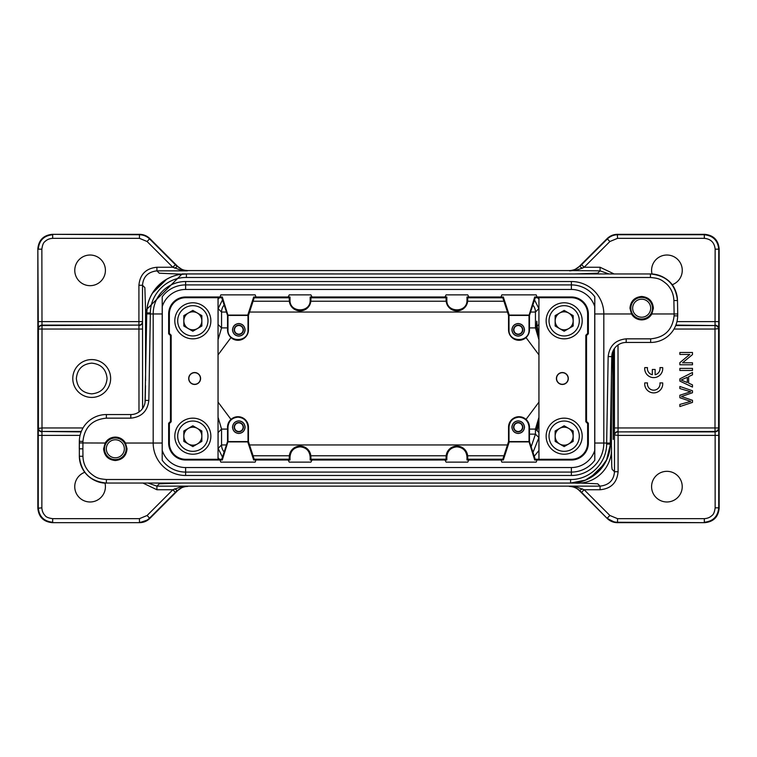 <?xml version="1.0" encoding="UTF-8"?>
<svg xmlns="http://www.w3.org/2000/svg" width="757" height="757" viewBox="0 0 757 757"><rect width="100%" height="100%" fill="white"/><g stroke="black" fill="none" stroke-linecap="round" stroke-linejoin="round"><path stroke-width="1.14" d="M613.766 349.554L613.198 439.429L612.631 351.967M608.997 273.949L600.064 270.855L569.273 270.571C573.314 270.457 576.711 269.057 579.465 266.35L574.241 270.05L569.652 270.855L575.405 270.363L582.303 268.186L579.758 266.559L607.351 238.957L609.896 241.511L617.542 238.341L617.371 234.329L704.322 234.736L617.542 234.736C613.605 234.85 610.208 236.26 607.351 238.957L578.509 267.221L607.18 238.55C610.028 235.815 613.425 234.405 617.371 234.329L704.729 234.329C713.454 235.209 718.261 240.016 719.15 248.75L719.15 508.25C718.289 517.003 713.482 521.81 704.729 522.671L617.542 522.264L617.542 518.659L609.896 515.489L607.351 518.043C610.161 520.797 613.567 522.207 617.542 522.264L704.729 522.671L617.371 522.671C613.416 522.595 610.019 521.185 607.18 518.45L578.49 489.76L607.18 518.45L581.603 492.296L584.158 489.751L575.405 486.637L569.652 486.145L600.064 486.145C608.997 485.086 613.804 480.279 614.485 471.725L612.139 469.378L611.751 466.407L611.429 446.498C613 467.088 595.806 484.792 574.837 483.089L180.147 483.051M618.015 344.993L618.072 431.452C615.933 431.708 614.731 432.881 614.466 434.953L614.41 348.551M538.927 422.538L537.101 430.752L538.88 432.531L538.88 437.518M538.927 431.367L538.927 432.531M538.927 417.353L535.445 429.096L537.101 430.752M538.927 337.329L536.505 326.844L536.817 321.176L537.101 326.248L538.927 334.462M529.465 327.904L535.445 327.904L538.927 339.675M201.854 441.388L201.854 430.979L192.836 425.775L183.828 430.979L183.828 441.388L192.836 446.592L201.854 441.388M192.836 445.173A8.989 8.989 0 0 0 201.826 436.183A8.989 8.989 0 0 0 192.836 427.194A8.989 8.989 0 0 0 183.847 436.183A8.989 8.989 0 0 0 192.836 445.173M192.836 454.209A18.026 18.026 0 0 1 174.81 436.183A18.026 18.026 0 0 1 192.836 418.157A18.026 18.026 0 0 1 210.862 436.183A18.026 18.026 0 0 1 192.836 454.209A18.026 18.026 0 0 1 174.81 436.183A18.026 18.026 0 0 1 192.836 418.157M192.836 338.843A18.026 18.026 0 0 1 174.81 320.817A18.026 18.026 0 0 1 192.836 302.791A18.026 18.026 0 0 1 210.862 320.817A18.026 18.026 0 0 1 192.836 338.843A18.026 18.026 0 0 0 210.862 320.817A18.026 18.026 0 0 0 192.836 302.791M192.836 329.806A8.989 8.989 0 0 0 201.826 320.817A8.989 8.989 0 0 0 192.836 311.827A8.989 8.989 0 0 0 183.847 320.817A8.989 8.989 0 0 0 192.836 329.806M201.854 326.021L201.854 315.612L192.836 310.408L183.828 315.612L183.828 326.021L192.836 331.225L201.854 326.021M564.164 454.209A18.026 18.026 0 0 1 546.138 436.183A18.026 18.026 0 0 1 564.164 418.157A18.026 18.026 0 0 1 582.19 436.183A18.026 18.026 0 0 1 564.164 454.209A18.026 18.026 0 0 1 546.138 436.183A18.026 18.026 0 0 1 564.164 418.157M573.172 441.388L573.172 430.979L564.164 425.775L555.146 430.979L555.146 441.388L564.164 446.592L573.172 441.388M564.164 445.173A8.989 8.989 0 0 0 573.153 436.183A8.989 8.989 0 0 0 564.164 427.194A8.989 8.989 0 0 0 555.174 436.183A8.989 8.989 0 0 0 564.164 445.173M537.375 297.586L539.088 299.299M538.927 450.51L534.253 456.253M217.912 299.299L219.625 297.586M219.625 459.414L217.912 457.701M218.073 325.633L218.12 308.638L222.482 299.923M218.073 432.531L218.073 431.376M218.073 448.399L218.12 432.531L221.555 429.096L218.073 417.344M222.473 457.086L218.12 448.399L221.555 444.955A10.816 10.816 -135 0 0 224.148 451.976M538.927 437.584L532.994 452.412M538.927 324.469L538.927 325.624M218.073 339.656L221.555 327.904L218.073 324.469M224.148 305.024A10.816 10.816 -45 0 0 221.555 312.045L221.555 311.912M535.445 311.912L535.445 312.045A10.816 10.816 45 0 0 532.852 305.024M536.505 430.156L538.927 419.671M160.21 283.837L153.87 290.972M596.79 473.163L603.13 466.028M577.761 273.949L182.163 273.911L145.571 310.493L144.861 287.622L142.515 285.275L142.59 408.449M614.107 273.949L600.064 267.249L600.064 270.855L597.718 273.201L574.837 273.949M182.153 483.051L159.282 483.799L156.936 486.145L187.348 486.145L181.595 486.637L172.842 489.751L175.397 492.296L149.649 518.043C146.801 520.778 143.404 522.188 139.458 522.264L139.458 518.659L52.678 518.659C48.495 518.091 45.95 517.04 45.042 515.498C43.121 513.568 42.061 511.013 41.862 507.843L41.957 431.897C39.828 431.641 38.626 430.468 38.352 428.396L38.257 435.389L80.062 435.389M148.003 483.051L156.936 486.145L156.936 489.751L142.912 483.051M156.936 267.249L172.842 267.249L175.397 264.704L149.649 238.957C146.792 236.26 143.395 234.85 139.458 234.736L139.458 238.341L147.104 241.511L172.842 267.249L181.595 270.363L187.348 270.855L156.936 270.855C148.003 271.914 143.196 276.721 142.515 285.275L138.91 285.275C139.988 274.346 145.987 268.338 156.917 267.249L156.936 270.855L159.292 273.211L182.163 274.185M138.985 412.007L138.928 325.548C141.067 325.292 142.269 324.119 142.534 322.047M38.352 328.604L38.257 321.611L138.91 321.611L138.91 325.103L41.957 325.103C39.828 325.359 38.626 326.532 38.352 328.604L38.389 329.04A3.605 3.501 -4 0 1 41.995 325.548L138.91 325.103A3.605 3.501 177.6 0 0 142.515 321.611L138.91 321.611L138.91 285.275M41.862 249.157L38.257 249.157C39.127 240.414 43.934 235.607 52.678 234.736L52.678 238.341C49.508 238.54 46.962 239.6 45.023 241.511C43.49 242.429 42.43 244.975 41.862 249.157L41.995 329.04L142.59 329.04M614.466 434.953L618.091 435.389L618.091 431.897L715.043 431.897C717.172 431.641 718.374 430.468 718.648 428.396L718.611 427.96A3.605 3.501 -4 0 1 715.005 431.452L618.091 431.897A3.605 3.501 -2.4 0 0 614.485 435.389L614.485 471.725L618.091 471.725C617.059 482.711 611.05 488.719 600.064 489.751L600.064 486.136L597.718 483.799L574.837 482.815M618.091 471.725L618.091 435.389L715.138 435.389L715.005 427.96L614.41 427.96M538.927 354.863L526.02 337.584M526.02 419.416L538.927 402.137M529.465 434.14L535.445 434.14L531.177 446.829M218.073 402.137L230.98 419.416M230.98 337.584L218.073 354.863M90.092 255.024A15.32 15.32 0 0 0 74.773 270.344A15.32 15.32 0 0 0 90.092 285.673A15.32 15.32 0 0 0 105.412 270.344A15.32 15.32 0 0 0 90.092 255.024M72.786 378.5A18.925 18.925 0 0 1 91.711 359.575A18.925 18.925 0 0 1 110.645 378.5A18.925 18.925 0 0 1 91.711 397.425A18.925 18.925 0 0 1 72.786 378.5M156.936 489.751L172.842 489.751L147.104 515.489L139.458 518.659M84.822 472.264A15.32 15.32 0 0 0 90.092 501.976A15.32 15.32 0 0 0 104.977 483.004M718.648 428.396L718.743 435.389L715.138 435.389L715.138 507.843C714.57 512.025 713.51 514.571 711.977 515.489C710.047 517.4 707.492 518.46 704.322 518.659L617.542 518.659M666.908 471.327A15.32 15.32 0 0 0 651.588 486.656A15.32 15.32 0 0 0 666.908 501.976A15.32 15.32 0 0 0 682.227 486.656A15.32 15.32 0 0 0 666.908 471.327M704.322 522.254C713.037 521.355 717.835 516.548 718.734 507.843L718.743 249.157C717.825 240.452 713.018 235.654 704.322 234.746L704.322 238.341C710.88 238.994 714.485 242.6 715.138 249.157L715.043 325.103C717.172 325.359 718.384 326.532 718.648 328.604L718.743 321.611L676.976 321.611M672.055 284.783A15.32 15.32 0 0 0 666.908 255.024A15.32 15.32 0 0 0 652.032 274.006M582.303 268.186L584.158 267.249L609.896 241.511M177.583 266.407C180.421 269.123 183.8 270.514 187.727 270.571L182.759 270.05L177.535 266.35C180.374 269.095 183.781 270.495 187.727 270.571L569.273 270.571C573.2 270.514 576.579 269.123 579.417 266.398M177.583 490.602C180.412 487.877 183.8 486.486 187.727 486.429C183.781 486.505 180.374 487.915 177.535 490.65L182.759 486.95L187.348 486.145L569.652 486.145L574.241 486.95L579.758 490.441L582.303 488.823M581.603 492.296L579.474 490.65C576.702 487.943 573.304 486.533 569.273 486.429C573.2 486.486 576.579 487.877 579.417 490.593M38.257 321.611L37.85 248.75L37.85 352.771L37.85 248.75C38.739 240.026 43.546 235.219 52.271 234.329L139.629 234.329C143.575 234.415 146.972 235.815 149.82 238.55L147.104 241.511M91.711 363.142C82.399 364.07 77.28 369.179 76.362 378.5C77.28 387.821 82.399 392.93 91.711 393.858C101.031 392.93 106.15 387.821 107.068 378.5C106.15 369.179 101.031 364.07 91.711 363.142M38.352 428.396L41.995 427.96L41.995 329.04L38.389 329.04L38.389 427.96C38.437 429.976 39.638 431.14 41.995 431.452L41.995 427.96L83.024 427.96M38.257 435.389L38.257 507.843C39.165 516.558 43.972 521.355 52.678 522.254L52.678 518.659M147.104 515.489L149.82 518.45L178.501 489.77L149.82 518.45C146.972 521.194 143.575 522.595 139.629 522.671L52.271 522.671L139.629 522.671L148.334 519.737M718.648 328.604L715.005 329.04L715.005 325.548C717.144 325.803 718.346 326.967 718.611 329.04L718.611 427.96L715.005 427.96L715.005 329.04L674.004 329.04M718.743 321.611L718.743 249.157L715.138 249.157M581.603 264.704L584.158 267.249L600.064 267.249M575.405 270.363A3.605 1.76 -109.2 0 0 574.241 270.05M182.759 270.05A3.605 1.76 109.2 0 0 181.595 270.363M175.397 264.704L177.242 266.559L174.697 268.177M174.697 488.823L177.242 490.441L175.397 492.296M181.595 486.637A3.605 1.76 70.8 0 0 182.759 486.95M574.241 486.95A3.605 1.76 -70.8 0 0 575.405 486.637M37.85 352.771L37.85 508.25C38.711 517.003 43.518 521.81 52.271 522.671L139.629 522.671M149.82 238.55L178.51 267.24L149.82 238.55M41.862 507.843L37.85 508.25L37.85 404.257M631.47 313.966L629.956 308.203C630.647 301.078 634.555 297.17 641.671 296.479C648.787 297.17 652.695 301.078 653.386 308.203L651.872 313.966C649.525 317.76 646.118 319.747 641.671 319.918C637.233 319.747 633.836 317.77 631.47 313.966L603.821 313.966A32.447 32.447 0 0 0 571.374 281.519L185.626 281.519A32.447 32.447 0 0 0 153.179 313.966L153.179 443.034A32.447 32.447 0 0 0 185.626 475.481L571.374 475.481A32.447 32.447 0 0 0 603.821 443.034L610.265 443.091L610.246 444.085A39.657 39.657 0 0 1 570.598 483.051L106.377 483.051C96.555 483.789 79.882 474.989 79.343 456.244A27.034 27.034 0 0 0 106.377 483.051L106.377 483.051C90.092 481.443 81.084 472.51 79.343 456.244L79.343 441.35A27.034 27.034 0 0 1 106.377 414.552L130.81 414.552A14.421 14.421 0 0 0 145.23 400.387L144.994 402.752M162.272 450.481A24.517 24.517 0 0 0 185.626 467.542L571.374 467.542A24.517 24.517 0 0 0 594.728 450.481L594.728 306.519A24.517 24.517 0 0 0 571.374 289.458L185.626 289.458A24.517 24.517 0 0 0 162.272 306.519L162.197 460.209A29.059 29.059 0 0 0 185.626 472.084L571.374 472.084L571.374 475.481A32.447 32.447 0 0 0 603.821 443.034L594.803 443.034M79.324 442.968L79.343 441.35A27.034 27.034 0 0 1 106.377 414.552L106.377 418.157C92.24 419.51 84.434 427.26 82.948 441.388L82.882 448.863L79.277 448.797L79.324 442.94L105.128 443.034C107.503 439.202 110.91 437.224 115.329 437.082C119.738 437.215 123.136 439.202 125.53 443.034L153.179 443.034A32.447 32.447 0 0 0 185.626 475.481L185.626 467.542M594.803 313.966L603.821 313.966L603.821 443.034M467.722 300.094L467.722 297.747L502.79 297.747L503.32 296.999L466.984 296.999L466.984 300.094L467.722 300.094A10.816 10.816 0 0 1 456.906 310.9A10.816 10.816 0 0 1 446.1 300.094L446.1 297.747L446.838 296.999L444.974 296.99L310.162 296.999L310.162 300.094L310.9 300.094A10.816 10.816 0 0 1 300.094 310.9A10.816 10.816 0 0 1 289.278 300.094L289.278 297.747L254.21 297.747L248.447 315.414L248.447 329.834A10.456 10.456 0 0 1 237.991 340.29A10.456 10.456 0 0 1 227.535 329.834L227.535 315.414L221.773 297.747L218.073 297.747L218.044 459.281L221.773 459.253L227.535 441.586L227.535 427.166A10.456 10.456 0 0 1 237.991 416.71A10.456 10.456 0 0 1 248.447 427.166L248.447 441.586L247.766 441.899L253.68 460.001L254.21 459.253L289.278 459.253L289.278 456.906A10.816 10.816 0 0 1 300.094 446.1A10.816 10.816 0 0 1 310.9 456.906L310.9 459.253L446.1 459.253L446.1 456.906A10.816 10.816 0 0 1 456.906 446.1A10.816 10.816 0 0 1 467.722 456.906L467.722 459.253L502.79 459.253L508.553 441.586L508.553 427.166A10.456 10.456 0 0 1 519.009 416.71A10.456 10.456 0 0 1 529.465 427.166L529.465 441.586L535.227 459.253L534.697 460.001L537.016 460.001L536.174 462.139L501.844 462.139L501.002 460.001L466.984 460.001L466.984 456.906C466.378 450.803 463.019 447.444 456.906 446.838C450.803 447.444 447.444 450.803 446.838 456.906L446.838 460.001L312.026 460.01L310.162 460.001L310.162 456.906C309.556 450.803 306.197 447.444 300.094 446.838C293.981 447.444 290.622 450.803 290.016 456.906L290.016 460.001L253.68 460.001M501.011 296.99L501.844 294.861L536.174 294.861L537.006 296.99L534.697 296.999L535.227 297.747L538.927 297.747L538.927 459.253L535.227 459.253M446.1 297.747L310.9 297.747L310.9 300.094M185.626 296.99L185.626 297.719L218.044 297.719L218.044 459.281L185.626 459.281L185.626 460.01A16.976 16.976 0 0 1 168.65 443.034L168.65 423.248L170.457 421.45L170.457 335.55L168.65 333.752L168.65 313.966A16.976 16.976 0 0 1 185.626 296.99L219.994 296.99L220.826 294.861L255.156 294.861L255.998 296.999L290.016 296.999L290.016 300.094C289.411 313.076 310.767 313.076 310.162 300.094M194.644 384.291A5.791 5.791 0 0 0 200.435 378.5A5.791 5.791 0 0 0 194.644 372.709A5.791 5.791 0 0 0 188.853 378.5A5.791 5.791 0 0 0 194.644 384.291M290.016 460.001L289.278 459.253M255.998 460.001L255.156 462.139L220.826 462.139L219.994 460.01L185.626 460.01M467.722 459.253L466.984 460.001M468.857 460.001L467.722 462.139L446.1 462.139L444.974 460.01M502.79 459.253L503.32 460.001L501.002 460.001M310.9 459.253L310.162 460.001M312.035 460.001L310.9 462.139L289.278 462.139L288.152 460.01M446.838 460.001L446.1 459.253M538.927 297.747L538.956 459.281L571.374 459.281A16.257 16.257 0 0 0 587.631 443.034L587.631 423.551L588.35 423.248L586.543 421.45L586.543 335.55L588.35 333.752L588.35 313.966L587.631 313.966A16.257 16.257 0 0 0 571.374 297.719L538.956 297.719M562.356 384.291A5.791 5.791 0 0 0 568.147 378.5A5.791 5.791 0 0 0 562.356 372.709A5.791 5.791 0 0 0 556.565 378.5A5.791 5.791 0 0 0 562.356 384.291M310.162 296.999L310.9 297.747M312.026 296.99L310.9 294.861L289.278 294.861L288.152 296.99M466.984 296.999L467.722 297.747M468.848 296.99L467.722 294.861L446.1 294.861L444.974 296.99M289.278 297.747L290.016 296.999M254.21 297.747L253.68 296.999L255.998 296.999M194.644 372.548A5.952 5.952 0 0 1 200.586 378.5A5.952 5.952 0 0 1 194.644 384.452A5.952 5.952 0 0 1 188.692 378.5A5.952 5.952 0 0 1 194.644 372.548M588.35 423.248L588.35 443.034A16.976 16.976 0 0 1 571.374 460.01L537.006 460.01M537.006 296.99L571.374 296.99A16.976 16.976 0 0 1 588.35 313.966M254.21 459.253L248.447 441.586M503.32 460.001L509.234 441.899L508.553 441.586M562.356 372.548A5.952 5.952 0 0 1 568.308 378.5A5.952 5.952 0 0 1 562.356 384.452A5.952 5.952 0 0 1 556.414 378.5A5.952 5.952 0 0 1 562.356 372.548M446.838 296.999L446.838 300.094C446.233 313.076 467.589 313.076 466.984 300.094M502.79 297.747L508.553 315.414L509.234 315.101L503.32 296.999M535.227 297.747L529.465 315.414L529.465 329.834A10.456 10.456 0 0 1 519.009 340.29A10.456 10.456 0 0 1 508.553 329.834L508.553 315.414M253.68 296.999L247.766 315.101L248.447 315.414M587.631 313.966L587.631 333.449L588.35 333.752M586.543 335.55L585.823 335.256L585.823 421.744L586.543 421.45M168.65 333.752L169.369 333.449L169.369 313.966L168.65 313.966M185.626 297.719A16.257 16.257 0 0 0 169.369 313.966M221.773 297.747L222.303 296.999L219.994 296.99M219.994 460.01L222.303 460.001L221.773 459.253M168.65 423.248L169.369 423.551L169.369 443.034A16.257 16.257 0 0 0 185.626 459.281M170.457 421.45L171.177 421.744L171.177 335.256L170.457 335.55M594.728 306.519L594.803 296.791A29.059 29.059 0 0 0 571.374 284.916L185.626 284.916A29.059 29.059 0 0 0 162.197 296.791L162.272 306.519M571.374 467.542L571.374 472.084A29.059 29.059 0 0 0 594.803 460.209L594.728 450.481M227.971 441.596L227.971 427.166C228.576 421.091 231.916 417.75 237.991 417.154C244.066 417.75 247.407 421.091 248.012 427.166L248.012 441.586L227.98 441.586L222.303 460.001M247.766 441.899L228.217 441.899M529.02 441.586L508.997 441.586L508.988 427.166C509.593 421.091 512.934 417.75 519.009 417.154C525.084 417.75 528.424 421.091 529.029 427.166L529.029 441.586M529.001 441.596L534.697 460.001M509.234 441.899L528.783 441.899M529.029 315.404L529.029 329.834C529.626 342.751 508.392 342.751 508.988 329.834L508.988 315.414L529.02 315.414L534.697 296.999M509.234 315.101L528.783 315.101M227.98 315.414L248.003 315.414L248.012 329.834C248.608 342.751 227.374 342.751 227.971 329.834L227.971 315.414M227.999 315.404L222.303 296.999M247.766 315.101L228.217 315.101M585.823 421.744L587.631 423.551M587.631 333.449L585.823 335.256M171.177 335.256L169.369 333.449M169.369 423.551L171.177 421.744M594.803 296.791L594.803 460.209L594.803 296.791M162.197 460.209L162.197 296.791L162.197 460.209M232.494 427.166C232.929 423.362 235.039 421.261 238.805 420.864C242.562 421.252 244.662 423.352 245.107 427.166C244.672 430.979 242.571 433.08 238.805 433.477C235.039 433.089 232.938 430.979 232.494 427.166M511.893 427.166C512.328 423.362 514.429 421.261 518.195 420.864C521.961 421.252 524.062 423.352 524.506 427.166C524.071 430.979 521.961 433.08 518.195 433.477C514.438 433.089 512.338 430.979 511.893 427.166M511.893 329.834C512.328 326.021 514.429 323.92 518.195 323.523C521.961 323.911 524.062 326.021 524.506 329.834C524.071 333.638 521.961 335.739 518.195 336.136C514.438 335.748 512.338 333.648 511.893 329.834M232.494 329.834C232.929 326.021 235.039 323.92 238.805 323.523C242.562 323.911 244.662 326.021 245.107 329.834C244.672 333.638 242.571 335.739 238.805 336.136C235.039 335.748 232.938 333.648 232.494 329.834M145.022 402.582L146.754 312.915A39.657 39.657 0 0 1 186.402 273.949L650.452 273.949C664.788 275.056 676.38 283.004 677.487 300.52A27.034 27.034 0 0 0 650.452 273.949L650.452 273.949C666.624 275.52 675.641 284.377 677.487 300.52L677.723 313.966L651.872 313.966M238.805 433.401C242.514 433.013 244.596 430.932 245.031 427.166C244.596 423.409 242.524 421.337 238.805 420.939C235.086 421.327 233.014 423.4 232.569 427.166C233.005 430.932 235.086 433.004 238.805 433.401M518.195 433.401C521.914 433.013 523.986 430.932 524.431 427.166C523.995 423.409 521.923 421.337 518.195 420.939C514.486 421.327 512.404 423.4 511.969 427.166C512.404 430.932 514.476 433.004 518.195 433.401M518.195 336.061C521.914 335.673 523.986 333.6 524.431 329.834C523.995 326.068 521.923 323.996 518.195 323.599C514.486 323.987 512.404 326.068 511.969 329.834C512.404 333.591 514.476 335.663 518.195 336.061M238.805 336.061C242.514 335.673 244.596 333.6 245.031 329.834C244.596 326.068 242.524 323.996 238.805 323.599C235.086 323.987 233.014 326.068 232.569 329.834C233.005 333.591 235.086 335.663 238.805 336.061M677.723 313.966L677.685 315.887A27.034 27.034 0 0 1 650.651 342.448L650.651 338.843C664.703 337.518 672.509 329.844 674.09 315.82L674.118 313.966L677.723 313.966L677.685 315.887A27.034 27.034 0 0 1 650.651 342.448L626.19 342.448A14.421 14.421 0 0 0 611.77 356.613L610.265 443.091M650.651 338.843L626.19 338.843L626.19 342.448A14.421 14.421 0 0 0 611.77 356.613L612.016 354.2M234.112 427.166C234.443 424.327 236.014 422.766 238.805 422.482C241.587 422.766 243.148 424.327 243.489 427.166C243.158 430.004 241.597 431.566 238.805 431.859C236.014 431.575 234.452 430.014 234.112 427.166M513.511 427.166C513.842 424.327 515.403 422.766 518.195 422.482C520.986 422.766 522.548 424.327 522.888 427.166C522.557 430.004 520.986 431.566 518.195 431.859C515.413 431.575 513.852 430.014 513.511 427.166M513.511 329.834C513.842 326.996 515.403 325.434 518.195 325.141C520.986 325.425 522.548 326.986 522.888 329.834C522.557 332.673 520.986 334.234 518.195 334.518C515.413 334.234 513.852 332.673 513.511 329.834M234.112 329.834C234.443 326.996 236.014 325.434 238.805 325.141C241.587 325.425 243.148 326.986 243.489 329.834C243.158 332.673 241.597 334.234 238.805 334.518C236.014 334.234 234.452 332.673 234.112 329.834M607.237 444.028L610.246 444.085L609.64 450.216L610.246 444.085C610.445 464.647 591.879 483.458 570.598 483.042L585.312 480.146L597.945 472.065L606.612 459.83L610.199 445.267M604.569 463.786L590.271 477.79L604.569 463.786M576.815 482.54L570.598 483.051L576.815 482.54M125.53 443.034L127.044 448.797C126.353 455.922 122.445 459.83 115.329 460.521C108.213 459.83 104.305 455.922 103.614 448.797L105.128 443.034M146.735 313.909L146.754 312.915L146.735 313.909L150.34 313.966L148.836 400.444C147.549 411.155 141.54 417.06 130.81 418.157L130.81 414.552A14.421 14.421 0 0 0 145.23 400.387L148.836 400.444M146.754 312.915L147.36 306.784L146.754 312.915L147.36 306.784L146.754 312.915L150.359 312.915C150.34 293.735 167.231 277.147 186.402 277.497L186.402 273.958C165.471 273.523 146.688 291.984 146.763 312.915C146.555 292.353 165.121 273.542 186.402 273.958L180.185 274.46L186.402 273.949M152.431 293.214L166.729 279.21L152.431 293.214M162.197 313.966L150.34 313.966L150.359 312.915M238.805 431.528C241.388 431.263 242.846 429.815 243.158 427.166C242.855 424.535 241.398 423.078 238.805 422.813C236.212 423.068 234.765 424.526 234.443 427.166C234.755 429.806 236.203 431.263 238.805 431.528M518.195 431.528C520.788 431.263 522.235 429.815 522.557 427.166C522.245 424.535 520.797 423.078 518.195 422.813C515.612 423.068 514.154 424.526 513.842 427.166C514.145 429.806 515.602 431.263 518.195 431.528M518.195 334.187C520.788 333.932 522.235 332.474 522.557 329.834C522.245 327.194 520.797 325.737 518.195 325.472C515.612 325.737 514.154 327.185 513.842 329.834C514.145 332.465 515.602 333.922 518.195 334.187M238.805 334.187C241.388 333.932 242.846 332.474 243.158 329.834C242.855 327.194 241.398 325.737 238.805 325.472C236.212 325.737 234.765 327.185 234.443 329.834C234.755 332.465 236.203 333.922 238.805 334.187M650.452 277.497C657.644 278.226 660.312 278.51 666.879 284.216C671.279 288.644 673.616 294.085 673.881 300.52L677.487 300.52A27.034 27.034 0 0 0 650.452 273.949L650.452 277.497L186.402 277.497L186.402 276.967M106.377 479.503C99.148 478.765 96.47 478.481 89.884 472.718C85.446 468.252 83.138 462.773 82.948 456.272L79.343 456.244A27.034 27.034 0 0 0 106.377 483.051L106.377 479.503L570.598 479.503L570.598 483.051M647.084 298.835A10.816 10.816 0 0 1 651.039 313.606A10.816 10.816 0 0 1 636.268 317.571A10.816 10.816 0 0 1 632.303 302.791A10.816 10.816 0 0 1 647.084 298.835M637.167 316.01A9.008 9.008 0 0 0 649.478 312.707A9.008 9.008 0 0 0 646.175 300.397A9.008 9.008 0 0 0 633.864 303.699A9.008 9.008 0 0 0 637.167 316.01M120.732 439.429A10.816 10.816 0 0 1 124.697 454.209A10.816 10.816 0 0 1 109.916 458.165A10.816 10.816 0 0 1 105.961 443.394A10.816 10.816 0 0 1 120.732 439.429M110.825 456.603A9.008 9.008 0 0 0 123.136 453.301A9.008 9.008 0 0 0 119.833 440.99A9.008 9.008 0 0 0 107.522 444.293A9.008 9.008 0 0 0 110.825 456.603M564.164 338.843A18.026 18.026 0 0 1 546.138 320.817A18.026 18.026 0 0 1 564.164 302.791A18.026 18.026 0 0 1 582.19 320.817A18.026 18.026 0 0 1 564.164 338.843A18.026 18.026 0 0 0 582.19 320.817A18.026 18.026 0 0 0 564.164 302.791M564.164 329.806A8.989 8.989 0 0 0 573.153 320.817A8.989 8.989 0 0 0 564.164 311.827A8.989 8.989 0 0 0 555.174 320.817A8.989 8.989 0 0 0 564.164 329.806M573.172 326.021L573.172 315.612L564.164 310.408L555.146 315.612L555.146 326.021L564.164 331.225L573.172 326.021M679.862 406.547L692.475 402.412L692.475 400.302L681.385 396.526L692.475 392.751L692.475 390.754L679.862 386.477L679.862 388.549L690.715 391.776L679.862 395.23L679.862 397.728L690.715 401.399L679.862 404.437L679.862 406.547M687.299 377.279L687.299 382.569L681.186 380.014L687.299 377.279M679.862 381.083L692.475 387.073L692.475 384.878L688.652 383.165L688.652 376.636L692.475 374.819L692.475 372.463L679.862 378.85L679.862 381.083M679.862 370.466L692.475 370.466L692.475 368.394L679.862 368.394L679.862 370.466M679.862 364.779L692.475 364.779L692.475 362.792L682.559 362.792L692.475 354.598L692.475 352.478L679.862 352.478L679.862 354.456L689.769 354.456L679.862 362.65L679.862 364.779M662.678 382.9L659.953 382.9A6.311 6.311 0 0 1 653.726 390.186A6.311 6.311 0 0 1 647.49 382.9L644.765 382.9A9.008 9.008 0 0 0 653.726 392.892A9.008 9.008 0 0 0 662.678 382.9M655.127 374.743L655.127 369.482L652.326 369.482L652.326 374.743A6.311 6.311 0 0 1 647.49 367.609L644.765 367.609A9.008 9.008 0 0 0 653.726 377.611A9.008 9.008 0 0 0 662.678 367.609L659.953 367.609A6.311 6.311 0 0 1 655.127 374.743M221.555 445.088L221.555 429.096L227.535 429.096M611.429 376.361L611.429 446.498L610.123 446.507M534.518 299.923L538.88 308.601L535.445 312.045L535.445 327.904L536.505 326.844M192.836 421.043A15.14 15.14 0 0 0 177.696 436.183A15.14 15.14 0 0 0 192.836 451.323A15.14 15.14 0 0 0 207.976 436.183A15.14 15.14 0 0 0 192.836 421.043M192.836 305.677A15.14 15.14 0 0 0 177.696 320.817A15.14 15.14 0 0 0 192.836 335.957A15.14 15.14 0 0 0 207.976 320.817A15.14 15.14 0 0 0 192.836 305.677M564.164 421.043A15.14 15.14 0 0 0 549.024 436.183A15.14 15.14 0 0 0 564.164 451.323A15.14 15.14 0 0 0 579.304 436.183A15.14 15.14 0 0 0 564.164 421.043M537.101 326.248L538.88 324.469L538.927 308.601M254.201 297.785L289.278 297.785M310.9 297.785L446.1 297.785M467.722 297.785L502.799 297.785M218.073 308.61L221.555 312.045L221.555 327.904L227.535 327.885M502.799 459.215L467.722 459.215M446.1 459.215L310.9 459.215M289.278 459.215L254.201 459.215M529.465 429.096L535.445 429.096L535.445 434.14L538.88 437.584M253.075 455.771L289.335 455.771M310.843 455.771L446.157 455.771M467.665 455.771L503.925 455.771M503.925 301.229L467.665 301.229M446.157 301.229L310.843 301.229M289.335 301.229L253.075 301.229M535.445 312.045L530.562 312.045M145.571 380.639L145.571 310.502L146.877 310.493M249.545 444.955L507.455 444.955M226.438 444.955L221.555 444.955M226.438 312.045L221.555 312.045M507.455 312.045L249.545 312.045M52.678 238.341L139.458 238.341M81.311 431.452L41.995 431.452L81.141 431.897M600.064 489.751L584.158 489.751L609.896 515.489M675.897 325.103L715.005 325.548L675.727 325.548M617.542 238.341L704.322 238.341M139.458 234.736L52.271 234.329L139.458 234.736M704.322 522.264L704.322 518.659M718.743 435.426L718.743 507.843L715.138 507.843M153.179 443.034L162.197 443.034M185.626 281.519L185.626 289.458M571.374 281.519L571.374 289.458M290.016 456.906L289.278 456.906M467.722 456.906L466.984 456.906M310.9 456.906L310.162 456.906M446.838 456.906L446.1 456.906M446.1 300.094L446.838 300.094M289.278 300.094L290.016 300.094M587.631 443.034L588.35 443.034M571.374 460.01L571.374 459.281M571.374 297.719L571.374 296.99M168.65 443.034L169.369 443.034M674.09 315.82L677.685 315.887A27.034 27.034 0 0 1 650.651 342.448M626.19 338.843C615.46 339.94 609.451 345.845 608.164 356.556L611.77 356.613M570.598 480.033L570.598 479.503C589.75 479.872 606.679 463.246 606.641 444.085L608.164 356.556M106.377 418.157L130.81 418.157M82.948 441.388L79.343 441.35A27.034 27.034 0 0 1 106.377 414.552M674.118 313.966L673.881 300.52M82.882 448.863L82.948 456.272M606.641 444.085L610.246 444.085M564.164 305.677A15.14 15.14 0 0 0 549.024 320.817A15.14 15.14 0 0 0 564.164 335.957A15.14 15.14 0 0 0 579.304 320.817A15.14 15.14 0 0 0 564.164 305.677M607.18 518.45L615.299 522.519M404.503 273.939L417.003 273.93M584.404 273.949L601.957 273.939M596.989 273.92L589.466 273.93M409.48 273.92L404.957 273.93M334.935 273.949L352.478 273.939M350.879 273.92L350.359 273.92M350.141 273.92L348.05 273.92M346.365 273.92L343.962 273.92M343.47 273.92L342.609 273.92M341.057 273.92L339.855 273.93M611.732 356.802L612.006 354.276L611.732 356.802M158.45 483.08L155.62 483.07M340.413 483.07L345.712 483.08M346.081 483.08L348.807 483.08M351.91 483.07L352.507 483.061M334.935 483.051L352.497 483.061M172.596 483.051L155.024 483.061M422.065 483.051L404.522 483.061M406.121 483.08L406.641 483.08M406.878 483.08L408.95 483.08M410.635 483.08L413.038 483.08M413.53 483.08L414.391 483.08M415.943 483.08L417.145 483.07M145.268 400.198L144.994 402.724L145.268 400.198M611.76 357.559L611.514 371.346M145.24 399.431L145.486 385.654"/></g></svg>
